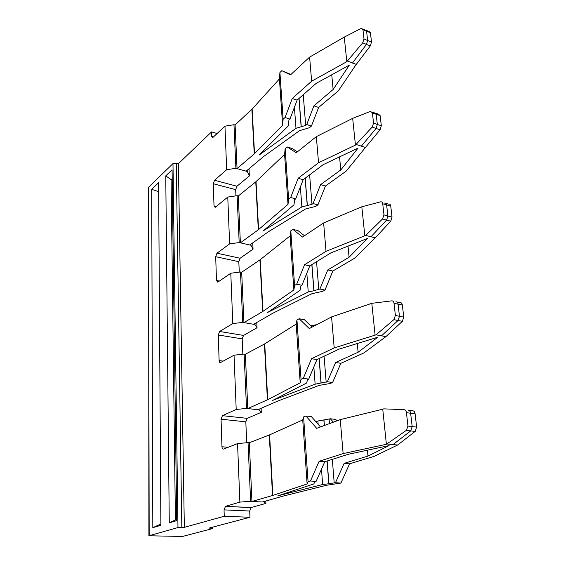 <?xml version="1.0" encoding="UTF-8"?>
<svg xmlns="http://www.w3.org/2000/svg" width="565" height="565" viewBox="0 0 565 565"><rect width="100%" height="100%" fill="white"/><g stroke="black" fill="none" stroke-linecap="round" stroke-linejoin="round"><path stroke-width="0.85" d="M152.818 527.668L160.884 525.295L158.61 182.714L151.695 189.332L152.818 527.668L160.877 524.002M151.695 189.332L158.666 191.662M148.553 187.248L172.982 163.603L177.968 527.562L148.906 535.768L148.553 187.248L149.174 535.641M169.267 522.83L176.725 520.633L172.085 169.804L165.757 175.863L169.267 522.83L176.704 519.341M165.757 175.863L171.103 179.684L175.411 519.729M171.103 179.684L172.198 178.653M226.678 169.712L224.955 126.172L233.974 124.71L235.902 168.306L226.678 169.712L214.531 180.263L213.288 183.724L235.676 189.642L236.926 186.245L249.356 175.976L248.996 168.78M250.627 501.233L239.878 502.116L237.554 443.596L248.035 442.614L250.627 501.233L251.941 501.303M235.097 125.056L233.974 124.71M247.223 170.27L247.279 171.478L235.902 168.306M355.442 145.092L352.673 118.36L370.541 111.354L372.406 112.929L373.557 123.078L372.208 127.047L355.442 145.092L318.54 162.755L298.151 178.272L290.671 197.524L288.623 199.042L288.009 204.375L284.598 154.372L255.86 181.782L238.275 195.991L237.116 195.688L239.186 242.569L250.945 245.259L250.895 244.193M304.45 235.739L298.002 230.64L292.896 229.376L290.813 230.817L294.57 285.48L293.856 289.958L290.163 235.845L259.928 259.9L241.686 272.231L240.485 271.984L242.717 322.389L254.879 324.508L254.836 323.625M263.678 501.628L262.873 501.854M320.489 426.935L311.421 416.624L305.926 415.995L303.61 416.906L308.066 481.719L307.113 483.958L302.734 419.936L269.611 434.866L249.32 442.727L248.035 442.614M246.524 408.417L244.115 354.057L234.044 355.194L236.198 409.463L246.524 408.417L259.116 409.865L259.088 409.187M240.485 271.984L230.795 273.241L232.794 323.576L242.717 322.389M237.116 195.688L227.766 197.058L229.623 243.875L239.186 242.569M224.955 126.172L212.659 137.669L211.727 136.405L211.578 131.885L217.144 133.552M247.279 171.478L249.356 175.976M235.944 195.864L235.676 189.642M216.289 206.479L214.015 205.914L213.288 183.724M214.015 205.914L215.11 207.376L215.435 207.178L227.766 197.058M250.945 245.259L253.056 249.172L252.739 242.879M239.278 272.139L238.818 261.673L240.118 258.247L253.056 249.172M219.404 281.066L216.48 280.487L215.696 256.694L216.981 253.212L229.623 243.875M216.48 280.487L217.737 282.182L230.795 273.241M254.879 324.508L257.033 327.749L256.764 322.509M242.858 354.199L242.187 338.88L243.536 335.426L257.033 327.749M223.14 361.141L219.121 360.555L218.274 334.989L219.615 331.478L232.794 323.576M219.121 360.555C219.248 362.094 219.729 362.751 220.569 362.532L234.044 355.194M375.104 335.243L371.805 303.327L391.778 300.848C393 300.82 393.749 301.625 394.017 303.257L395.394 315.432L393.897 319.621L376.043 334.826L334.197 347.913L331.57 316.909L309.288 328.576L299.139 318.752L296.943 319.952L301.032 379.369L300.206 382.83L296.187 324.07L264.547 343.958L245.358 354.248L244.115 354.057M259.116 409.865L261.305 412.309L261.101 408.311M246.721 442.734L245.81 421.822L247.216 418.347L261.305 412.309M228.161 447.296L221.96 446.753L221.056 419.209L222.448 415.671L236.198 409.463M221.96 446.753C222.109 448.497 222.645 449.281 223.571 449.097L237.554 443.596M263.693 501.897L265.91 503.408L265.79 501.028M265.91 503.408L251.164 507.532L225.499 506.346L239.878 502.116M225.499 506.346L224.044 509.891L224.256 516.255L249.977 517.272L249.702 511.021L224.044 509.891M251.164 507.532L249.702 511.021M211.578 131.885L178.399 163.673L184.338 527.343L177.968 527.562M224.256 516.255L184.338 527.343M178.399 163.673L176.259 163.094L181.824 527.265M172.982 163.603L176.259 163.094M211.381 527.477L211.395 528.183L212.419 528.628L182.431 536.475L148.906 535.768M211.395 528.183L208.979 528.113L249.977 517.272M269.3 434.993L272.535 495.505L251.948 501.459L262.4 501.988L283.319 496.056L326.676 485.236L340.907 483.075L349.594 463.794L374.108 456.372L397.661 445.015L393 444.606M277.881 495.802L322.643 484.523L321.492 469.148M278.107 495.731L313.822 483.944L314.846 481.761L316.096 481.394L324.755 461.746L348.273 454.295L389.108 445.573L367.985 456.061L344.156 463.342L349.594 463.794M272.662 495.463L307.113 483.958M249.32 442.727L251.948 501.459M318.137 424.259L317.89 421.01L315.87 421.681M327.043 461.019L328.802 483.746L322.643 484.523M303.61 416.906L302.734 419.936M333.406 422.154L330.341 418.785L317.89 421.01M305.926 415.995L316.675 428.348L340.257 419.625L343.132 453.596L319.119 461.28L324.755 461.746M308.066 481.719L310.468 481.013L319.119 461.28M310.468 481.013L316.096 481.394M328.802 483.746L335.476 482.708L340.907 483.075M330.341 418.785L335.652 419.392L336.973 420.84M382.752 409.194L383.727 408.855L404.039 409.682C405.345 409.851 406.143 410.84 406.433 412.655L407.958 426.074L406.369 430.375L386.382 444.288L382.752 409.194L340.257 419.625M386.382 444.288L343.132 453.596M334.212 483.061L332.319 459.352M329.466 423.616L329.12 419.244M335.476 482.708L344.156 463.342M367.427 450.206L367.985 456.061M406.433 412.655L410.642 413.248C410.345 411.44 409.568 410.458 408.311 410.296L412.824 410.804C414.039 410.967 414.795 411.942 415.084 413.742L416.652 427.076L415.211 431.37L397.661 445.015M415.084 413.742L410.642 413.248L412.182 426.624L407.958 426.074M406.369 430.375L410.67 430.918L412.182 426.624L416.652 427.076M415.211 431.37L410.67 430.918L393 444.591L387.378 443.991M344.269 37.092L361.43 28.299L362.949 29.627L366.586 31.259L367.66 40.56L364.008 38.95L362.716 42.813L346.818 61.691L344.269 37.092L309.606 57.107L290.495 74.877L281.822 70.689L290.919 74.481M365.11 29.952L366.586 31.259L370.414 32.692L371.502 41.972L370.343 45.864L355.745 65.102L338.407 90.774L318.611 107.456L311.428 126.066L309.436 127.711L299.549 130.656L263.622 156.519L246.149 171.167L237.053 168.624L254.525 153.659L252.131 109.045L279.442 78.916L279.922 72.49L281.822 70.689M364.008 38.95L362.949 29.627M366.332 30.432L368.959 31.414L370.414 32.692M362.716 42.813L366.431 44.437L367.66 40.56L371.502 41.972M370.343 45.864L366.431 44.437L352.461 63.026L347.609 61.041M356.48 64.431L352.468 63.033M346.818 61.691L311.64 81.205L309.606 57.107M331.747 74.785L333.138 89.475L349.339 65.095L316.11 83.394L297.105 100.139L289.951 119.088L288.934 119.964L288.348 125.861L259.095 155.093L295.989 128.297L294.414 107.272M311.64 81.205L292.239 98.487L297.105 100.139M292.239 98.487L285.085 117.506L283.136 119.208L279.922 72.49M333.138 89.475L313.893 105.853L318.611 107.456M285.085 117.506L289.951 119.088M283.136 119.208L282.606 125.253L279.442 78.916M303.243 94.736L305.686 125.395L306.717 124.54L313.893 105.853M306.717 124.54L311.428 126.066M305.686 125.395L295.989 128.297M282.606 125.253L254.525 153.659M237.053 168.624L235.097 124.943L252.131 109.045M264.427 344.021L267.415 399.836L300.206 382.83M267.415 399.836L247.788 408.559L257.873 409.717L277.803 401.037L319.041 385.422L330.285 383.473L332.601 382.477L340.857 363.309L364.001 352.885L385.93 336.627L376.043 334.826M332.601 382.477L327.368 381.742L315.136 384.186L273.185 400.168M272.563 400.465L273.185 400.211M272.789 400.366L306.647 383.014L307.53 379.638L308.716 379.108L316.944 359.566L339.148 349.092L377.787 337.22L358.118 352.256L335.617 362.49L340.857 363.309M315.136 384.186L313.843 366.925M296.943 319.952L296.187 324.07M316.838 324.621L310.807 325.85M301.032 379.369L303.299 378.338L308.716 379.108M303.299 378.338L311.52 358.719L316.944 359.566M334.197 347.913L311.52 358.719M299.139 318.752L304.429 319.726L312.113 327.1M331.57 316.909L371.805 303.327M327.368 381.742L335.617 362.49M357.292 343.52L358.118 352.256M326.167 382.258L324.091 356.197M394.017 303.257L398.064 304.196C397.795 302.565 397.068 301.774 395.888 301.802L400.232 302.628C401.369 302.586 402.068 303.377 402.337 304.994L403.756 317.106L402.4 321.294L385.93 336.627M393.897 319.621L398.035 320.524L381.453 335.885M402.4 321.294L398.035 320.524L399.462 316.329L403.756 317.106M402.337 304.994L398.064 304.196L399.462 316.329L395.394 315.432M245.358 354.248L247.788 408.559M241.686 272.231L243.946 322.601L253.671 324.296L272.718 313.293L312.021 293.659L322.77 291.314L324.974 290.064L332.834 271.045L354.749 258.141L375.245 237.851L365.717 235.414L326.026 251.34L304.556 264.731L309.782 265.896L330.808 252.922L367.462 238.472L349.085 257.245L327.785 269.915L332.834 271.045M259.928 259.9L262.69 311.541L293.856 289.958M267.662 312.452L268.248 312.078M267.874 312.325L300.05 290.304L300.82 285.939L301.943 285.269L309.782 265.896M262.69 311.541L243.946 322.601M311.831 264.632L313.858 290.749L308.236 291.978L268.255 312.134M290.813 230.817L290.163 235.845M308.236 291.978L306.83 273.192M292.896 229.376L302.508 237.039L323.625 222.942L326.026 251.34M294.57 285.48L296.724 284.181L304.556 264.731M296.724 284.181L301.943 285.269M364.835 235.923L361.819 206.776L323.625 222.942M313.858 290.749L319.924 289.012L324.974 290.064M382.724 203.781L390.74 206.048C390.493 204.587 389.836 203.951 388.769 204.156L384.588 203.075C385.697 202.884 386.375 203.527 386.622 204.996L387.901 216.056L383.981 214.877L382.724 203.781C382.477 202.305 381.778 201.656 380.626 201.839L361.819 206.776M383.981 214.877L382.554 218.952L365.717 235.414M318.787 289.661L316.555 261.715M319.924 289.012L327.785 269.915M348.033 246.135L349.085 257.245M390.74 206.048L392.032 217.087L390.747 221.176L375.245 237.851M382.554 218.952L386.545 220.145L387.901 216.056L392.032 217.087M390.747 221.176L386.545 220.145L370.93 236.848M238.275 195.991L240.372 242.837L249.779 244.991L268.001 232.017L305.545 209.001L315.842 206.331L317.933 204.862L313.059 203.548L320.567 184.649L325.447 186.033L346.246 171.068L365.463 147.465L356.275 144.506M255.754 181.874L258.318 229.8L288.009 204.375M290.671 197.524L295.707 198.88L294.64 199.664L293.97 204.862L263.678 230.506M258.318 229.8L240.372 242.837M305.142 178.236L307.254 205.547L301.872 206.952L263.686 230.577M288.623 199.042L285.156 148.588L284.598 154.372M301.872 206.952L300.375 186.923M297.409 151.823L292.07 148.447L287.14 146.949L285.156 148.588M287.14 146.949L296.258 152.741L316.329 136.645L318.54 162.755M295.707 198.88L303.193 179.705L323.159 164.669L358.019 148.108L340.787 169.952L320.567 184.649M352.673 118.36L316.329 136.645M298.151 178.272L303.193 179.705M307.254 205.547L311.979 204.318L313.059 203.548M317.933 204.862L325.447 186.033M311.979 204.318L309.627 174.86M339.551 156.886L340.787 169.952M372.109 111.955L374.362 112.823L376.17 114.37L377.335 124.498L381.326 125.741L380.139 115.634L378.359 114.116L375.81 113.304M381.326 125.741L380.104 129.731L365.463 147.465M372.208 127.047L376.05 128.481L377.335 124.498L373.557 123.078M380.104 129.731L376.05 128.481L361.303 146.236M211.727 136.405L213.556 136.949M236.926 186.245L214.531 180.263M240.118 258.247L216.981 253.212M215.696 256.694L238.818 261.673M243.536 335.426L219.615 331.478M218.274 334.989L242.187 338.88M247.216 418.347L222.448 415.671M221.056 419.209L245.81 421.822M269.611 434.866L272.853 495.406M323.872 420.07L324.296 425.53M323.985 420.049L324.402 425.487M327.156 460.984L328.922 483.732M301.251 126.722L299.055 98.423M298.963 98.501L301.152 126.751M251.87 109.313L254.257 153.906M264.724 343.852L267.725 399.688M319.105 358.549L321.012 383.162M319.211 358.5L321.125 383.141M260.211 259.688L262.986 311.357M311.929 264.568L313.956 290.721M256.03 181.633L258.601 229.581M305.234 178.166L307.36 205.519M372.406 112.929L380.139 115.634M251.015 507.589L225.35 506.402M212.772 528.395L212.737 527.117M362.744 28.886L365.117 29.952"/></g></svg>
